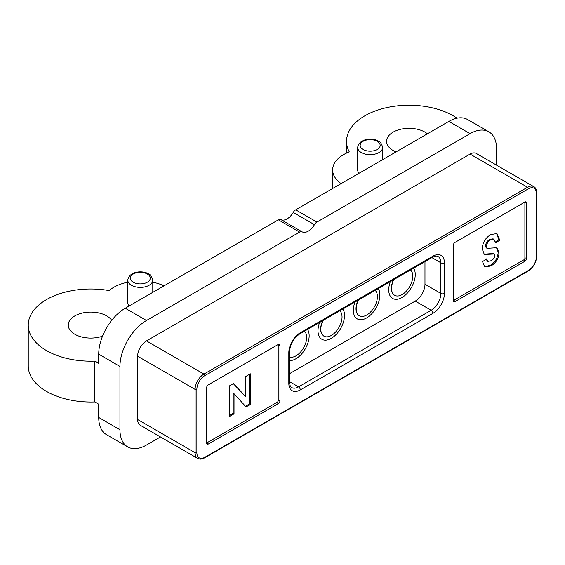 <?xml version="1.0" encoding="UTF-8"?>
<svg xmlns="http://www.w3.org/2000/svg" width="565" height="565" viewBox="0 0 565 565"><rect width="100%" height="100%" fill="white"/><g stroke="black" fill="none" stroke-linecap="round" stroke-linejoin="round"><path stroke-width="0.85" d="M289.555 360.576A18.758 10.827 120 0 0 295.891 358.782A18.758 10.827 120 0 0 307.544 329.416M390.344 281.617A18.758 10.827 120 0 0 401.99 297.522A18.758 10.827 120 0 0 413.644 268.163M354.975 302.035A18.758 10.827 120 0 0 366.629 317.947A18.758 10.827 120 0 0 378.275 288.581M319.613 322.453A18.758 10.827 120 0 0 331.26 338.364A18.758 10.827 120 0 0 342.906 308.998M396.023 151.914A22.508 12.995 180 0 1 393.148 150.509A22.508 12.995 180 0 1 386.559 141.321A22.508 12.995 180 0 1 400.451 129.314A22.508 12.995 180 0 1 424.979 132.132A22.508 12.995 180 0 1 427.408 133.792M341.119 183.611A37.509 21.654 180 0 1 332.651 169.91A37.509 21.654 180 0 1 349.297 151.914A62.517 36.096 180 0 1 346.543 141.321A62.517 36.096 180 0 1 385.139 107.979A62.517 36.096 180 0 1 453.271 115.797A62.517 36.096 180 0 1 457.043 118.184M111.722 320.341A22.508 12.995 0 0 0 106.686 315.899A22.508 12.995 0 0 0 82.158 313.081A22.508 12.995 0 0 0 68.259 325.087A22.508 12.995 0 0 0 74.855 334.275A22.508 12.995 0 0 0 102.54 336.168M127.718 446.908L106.495 434.655A37.509 21.661 -60 0 1 98.727 417.486L119.95 429.732A37.509 21.661 120 0 0 127.718 446.908A37.509 21.661 120 0 0 146.469 445.05L160.495 436.957M127.775 282.21A37.509 21.654 0 0 0 109.109 290.579A62.517 36.096 0 0 0 28.25 325.087A62.517 36.096 0 0 0 94.807 361.113L94.807 401.948L98.727 404.208L98.727 417.486M299.605 232.081L278.39 219.827A5 2.889 -60 0 1 280.862 219.566L302.084 231.82A5 2.889 120 0 0 299.605 232.081L146.469 320.496A37.509 21.661 120 0 0 119.95 366.438L98.727 354.184L98.727 363.373L94.807 361.113M98.727 354.184A37.509 21.661 -60 0 1 125.253 308.243L146.469 320.496M278.39 219.827L125.253 308.243M302.084 231.82A12.501 7.218 120 0 0 314.458 224.672L293.242 212.426A12.501 7.218 -60 0 1 280.862 219.566M293.242 212.426A5 2.889 -60 0 1 295.714 209.827L316.937 222.08A5 2.889 120 0 0 314.458 224.672M496.6 165.171L496.6 148.976A37.509 21.661 120 0 0 488.831 131.807A37.509 21.661 120 0 0 470.073 133.665L448.85 121.411L295.714 209.827M448.85 121.411A37.509 21.661 -60 0 1 467.608 119.554L488.831 131.807M245.598 376.573L250.359 373.825L250.359 404.448L246.072 406.927L234.037 393.72L234.037 413.877L229.277 416.624L229.277 385.994L233.592 383.501L245.598 396.665L245.598 376.573M482.213 248.868C482.63 242.477 485.54 237.703 490.929 234.531L496.981 233.564L499.778 240.16L495.646 242.95L493.972 239.348L490.752 239.807C488.188 241.269 486.719 243.515 486.345 246.552L487.087 248.325L496.91 247.745L499.093 252.788C498.613 258.65 495.908 263.029 490.964 265.938L484.706 266.984L482.559 261.644L486.691 258.855L487.842 261.397L490.978 260.755C493.076 259.745 494.403 258.007 494.954 255.549L494.05 254.024L484.311 254.49L482.213 248.868M493.633 253.784L494.333 254.158L493.16 253.516L483.908 254.208M453.271 245.457L453.271 300.587A2.5 1.441 120 0 0 453.794 301.731A2.5 1.441 120 0 0 455.044 301.611L524.892 261.284A2.5 1.441 120 0 0 526.658 258.219L526.658 203.089A2.5 1.441 120 0 0 526.142 201.945A2.5 1.441 120 0 0 524.892 202.065L455.044 242.392A2.5 1.441 120 0 0 453.271 245.457M278.213 344.488A2.5 1.441 -60 0 1 279.463 344.36A2.5 1.441 -60 0 1 279.979 345.505L279.979 400.642A2.5 1.441 -60 0 1 278.213 403.7L208.365 444.026A2.5 1.441 -60 0 1 207.115 444.154A2.5 1.441 -60 0 1 206.592 443.009L206.592 387.88A2.5 1.441 -60 0 1 208.365 384.814L278.213 344.488M119.95 366.438L119.95 429.732M470.073 133.665L316.937 222.08M137.627 356.225L137.627 419.527L195.102 452.706L195.102 389.405L137.627 356.225A12.501 7.218 -60 0 1 146.469 340.914L203.944 374.094L527.541 187.262L470.073 154.083L146.469 340.914M470.073 154.083A12.501 7.218 -60 0 1 476.323 153.468L533.791 186.648A12.501 7.218 -60 0 0 527.541 187.262A1.25 0.72 60 0 1 528.423 188.795L204.827 375.626A11.251 6.497 120 0 0 196.867 389.405L196.867 452.706A11.251 6.497 120 0 0 204.827 457.297L528.423 270.473A11.251 6.497 120 0 0 536.383 256.687L536.383 193.392A11.251 6.497 120 0 0 528.423 188.795M196.867 452.706A1.25 0.72 0 0 1 195.102 452.706A12.501 7.218 -60 0 0 197.686 458.427L140.219 425.247A12.501 7.218 -60 0 1 137.627 419.527M496.522 233.345L498.895 239.652L499.778 240.16M498.895 239.652L495.47 241.961M493.972 239.348L493.09 238.84L489.869 239.292L490.752 239.807M489.869 239.292C487.305 240.754 485.836 243.007 485.462 246.043L486.345 246.552M485.462 246.043L486.204 247.816L487.087 248.325M496.458 247.534L498.21 252.273L499.093 252.788M498.21 252.273C497.73 258.134 495.018 262.52 490.081 265.423L490.964 265.938M490.081 265.423L484.297 266.708M485.999 259.328L487.842 261.397M249.476 374.334L249.476 403.94L250.359 404.448M249.476 403.94L245.464 406.256M234.037 413.877L233.154 413.361L233.154 393.212L234.037 393.72M233.154 413.361L229.277 415.6M233.324 383.656L245.598 396.665M164.02 285.862A37.509 21.654 0 0 0 152.783 282.21M28.25 325.087L28.25 365.929A62.517 36.096 0 0 0 94.807 401.948M127.775 280.169C129.088 271.016 143.037 270.24 148.609 273.919C150.361 274.322 151.752 276.405 152.783 280.169A12.501 7.218 180 0 1 145.064 286.836A12.501 7.218 180 0 1 131.44 285.276A12.501 7.218 180 0 1 127.775 280.169L127.775 302.628A12.501 7.218 0 0 0 129.194 305.969M357.659 147.451C358.973 138.291 372.914 137.521 378.486 141.201C380.238 141.603 381.636 143.687 382.667 147.451A12.501 7.218 180 0 1 374.948 154.118A12.501 7.218 180 0 1 361.318 152.55A12.501 7.218 180 0 1 357.659 147.451L357.659 169.91A12.501 7.218 0 0 0 359.079 173.243M289.555 373.67L415.254 301.096A13.758 7.938 120 0 0 424.979 284.252L424.979 261.616M393.798 279.619A15.008 8.666 120 0 0 394.667 295.304A15.008 8.666 120 0 0 402.167 294.563A15.008 8.666 120 0 0 411.701 282.189A15.008 8.666 120 0 0 410.543 269.95M393.487 279.802A15.008 8.666 120 0 0 394.49 295.205A15.008 8.666 120 0 0 394.582 295.255M358.429 300.036A15.008 8.666 120 0 0 359.298 315.729A15.008 8.666 120 0 0 366.805 314.98A15.008 8.666 120 0 0 376.332 302.607A15.008 8.666 120 0 0 375.174 290.375M358.118 300.22A15.008 8.666 120 0 0 359.121 315.623A15.008 8.666 120 0 0 359.213 315.673M323.067 320.454A15.008 8.666 120 0 0 323.936 336.147A15.008 8.666 120 0 0 331.436 335.398A15.008 8.666 120 0 0 340.97 323.025A15.008 8.666 120 0 0 339.805 310.792M322.756 320.638A15.008 8.666 120 0 0 323.759 336.041A15.008 8.666 120 0 0 323.844 336.09M289.555 356.995A15.008 8.666 120 0 0 296.067 355.823A15.008 8.666 120 0 0 305.601 343.442A15.008 8.666 120 0 0 304.443 331.21M363.09 149.492A10.001 5.777 0 0 0 377.236 149.492A10.001 5.777 0 0 0 377.236 141.321A10.001 5.777 0 0 0 363.09 141.321A10.001 5.777 0 0 0 363.09 149.492M133.206 282.21A10.001 5.777 0 0 0 147.352 282.21A10.001 5.777 0 0 0 147.352 274.039A10.001 5.777 0 0 0 133.206 274.039A10.001 5.777 0 0 0 133.206 282.21M206.592 441.985A1.25 0.72 120 0 0 207.475 442.494L277.323 402.167A1.25 0.72 120 0 0 278.213 400.642L278.213 345.505A1.25 0.72 120 0 0 277.323 344.996L208.358 384.814M453.271 299.57A1.25 0.72 120 0 0 454.154 300.079L524.002 259.752A1.25 0.72 120 0 0 524.892 258.219L524.892 203.089A1.25 0.72 120 0 0 524.002 202.581L455.037 242.399M444.429 262.81L444.429 293.44A16.258 9.386 -60 0 1 432.938 313.349L300.312 389.921A16.258 9.386 -60 0 1 288.821 383.282L288.821 352.652A16.258 9.386 -60 0 1 300.312 332.743L432.938 256.178A16.258 9.386 -60 0 1 444.429 262.81A2.5 1.441 180 0 1 440.898 262.81A13.758 7.938 120 0 0 438.045 256.517C437.345 255.67 435.467 255.938 432.423 257.322L299.796 333.894C293.652 338.23 290.24 344.142 289.555 351.635A2.5 1.441 180 0 1 288.821 352.652M196.867 389.405A1.25 0.72 0 0 1 195.102 389.405A12.501 7.218 -60 0 1 203.944 374.094A1.25 0.72 60 0 1 204.827 375.626M204.827 457.297A1.25 0.72 60 0 1 204.565 457.869L528.169 271.045C533.388 267.45 536.249 262.499 536.75 256.178L536.75 192.877C536.552 189.572 535.564 187.495 533.791 186.648M528.423 270.473A1.25 0.72 60 0 1 528.169 271.045M536.383 256.687A1.25 0.72 0 0 0 536.75 256.178M536.383 193.392A1.25 0.72 0 0 0 536.75 192.877M526.658 203.089A1.25 0.72 0 0 0 524.892 203.089M526.658 258.219A1.25 0.72 0 0 0 524.892 258.219M524.892 261.284A1.25 0.72 60 0 1 524.002 259.752M455.044 301.611A1.25 0.72 60 0 1 454.154 300.079M279.979 345.505A1.25 0.72 0 0 0 278.213 345.505M207.475 442.494A1.25 0.72 -120 0 0 208.365 444.026M279.979 400.642A1.25 0.72 0 0 0 278.213 400.642M277.323 402.167A1.25 0.72 -120 0 0 278.213 403.7M489.142 253.946L490.025 254.455M431.9 257.619L440.898 262.81L440.898 293.44L424.979 284.252M415.254 301.096L431.173 310.284A13.758 7.938 120 0 0 440.898 293.44A2.5 1.441 180 0 0 444.429 293.44M289.555 381.665L298.546 386.856L431.173 310.284A2.5 1.441 60 0 1 432.938 313.349M289.555 351.635L289.555 382.265C289.88 385.591 290.587 387.35 291.667 387.541A13.758 7.938 120 0 0 298.546 386.856A2.5 1.441 60 0 1 300.312 389.921M300.312 332.743A2.5 1.441 60 0 1 299.796 333.894M289.555 382.265A2.5 1.441 180 0 1 288.821 383.282M432.938 256.178A2.5 1.441 60 0 1 432.423 257.322M382.667 147.451L382.667 159.627M346.543 141.321L346.543 153.08M152.783 280.169L152.783 292.345M197.686 458.427C199.855 459.493 202.15 459.31 204.565 457.869M332.651 169.91L332.651 188.505"/></g></svg>
